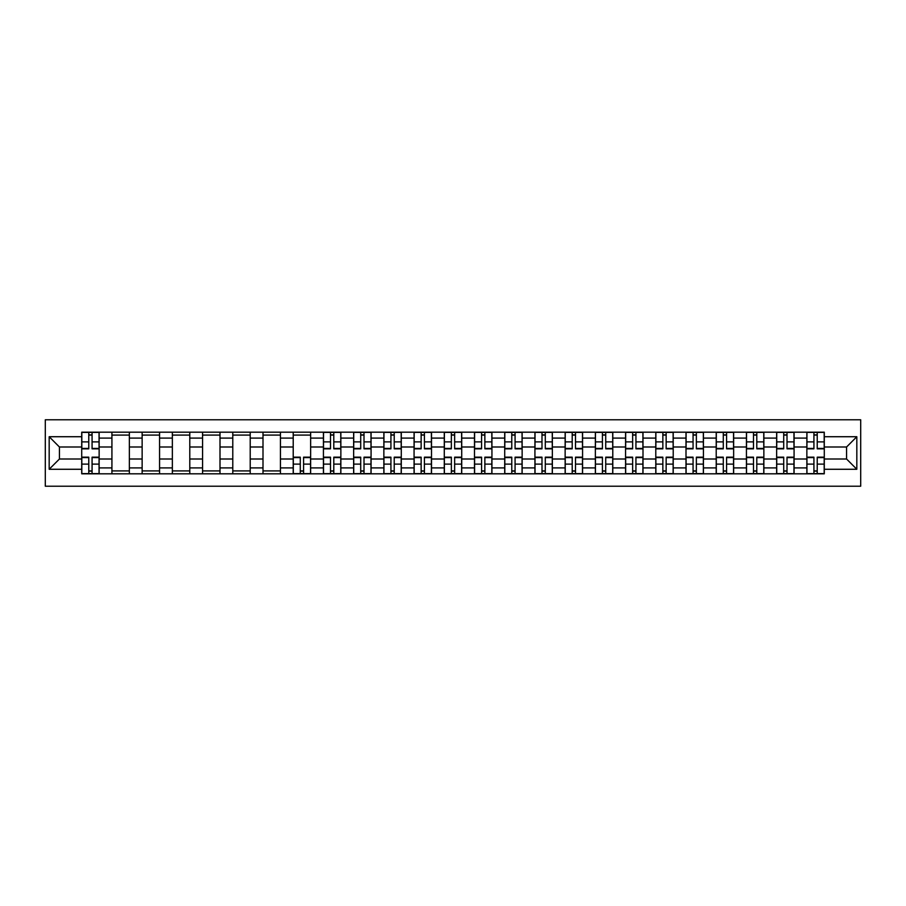 <?xml version="1.0" encoding="UTF-8"?>
<svg xmlns="http://www.w3.org/2000/svg" width="906" height="906" viewBox="0 0 906 906"><rect width="100%" height="100%" fill="white"/><g stroke="black" fill="none" stroke-linecap="round" stroke-linejoin="round"><path stroke-width="1.36" d="M45.3 486.216L860.7 486.216L860.7 419.784L45.3 419.784L45.3 486.216M111.925 473.815L111.925 438.085L99.139 438.085L99.139 473.815M99.139 438.085L99.139 432.185M111.925 438.085L111.925 432.185M129.354 432.185L129.354 473.815M142.14 473.815L142.14 432.185M159.569 432.185L159.569 473.815M172.355 473.815L172.355 432.185M189.784 432.185L189.784 473.815M202.57 473.815L202.57 432.185M219.999 432.185L219.999 473.815M232.785 473.815L232.785 432.185M250.215 432.185L250.215 473.815M263 473.815L263 432.185M280.43 432.185L280.43 473.815M293.216 473.815L293.216 432.185M310.645 432.185L310.645 473.815M323.431 473.815L323.431 432.185M340.86 432.185L340.86 473.815M353.646 473.815L353.646 432.185M371.075 432.185L371.075 473.815M383.861 473.815L383.861 432.185M401.29 432.185L401.29 473.815M414.065 473.815L414.065 432.185M431.505 432.185L431.505 473.815M444.28 473.815L444.28 432.185M461.72 432.185L461.72 473.815M474.495 473.815L474.495 432.185M491.935 432.185L491.935 473.815M504.71 473.815L504.71 432.185M522.139 432.185L522.139 473.815M534.925 473.815L534.925 432.185M552.354 432.185L552.354 473.815M565.14 473.815L565.14 432.185M582.569 432.185L582.569 473.815M595.355 473.815L595.355 432.185M612.784 432.185L612.784 473.815M625.57 473.815L625.57 432.185M643 432.185L643 473.815M655.785 473.815L655.785 432.185M673.215 432.185L673.215 473.815M686.001 473.815L686.001 432.185M703.43 432.185L703.43 473.815M716.216 473.815L716.216 432.185M733.645 432.185L733.645 473.815M746.431 473.815L746.431 432.185M763.86 432.185L763.86 473.815M776.646 473.815L776.646 432.185M794.075 432.185L794.075 473.815M806.861 473.815L806.861 432.185M806.861 459.002L794.075 459.002M776.646 459.002L763.86 459.002M746.431 459.002L733.645 459.002M716.216 459.002L703.43 459.002M686.001 459.002L673.215 459.002M655.785 459.002L643 459.002M625.57 459.002L612.784 459.002M595.355 459.002L582.569 459.002M565.14 459.002L552.354 459.002M534.925 459.002L522.139 459.002M504.71 459.002L491.935 459.002M474.495 459.002L461.72 459.002M444.28 459.002L431.505 459.002M414.065 459.002L401.29 459.002M383.861 459.002L371.075 459.002M353.646 459.002L340.86 459.002M323.431 459.002L310.645 459.002M293.216 459.002L280.43 459.002M263 459.002L250.215 459.002M232.785 459.002L219.999 459.002M202.57 459.002L189.784 459.002M172.355 459.002L159.569 459.002M142.14 459.002L129.354 459.002M111.925 459.002L99.139 459.002M806.861 446.998L794.075 446.998M776.646 446.998L763.86 446.998M746.431 446.998L733.645 446.998M716.216 446.998L703.43 446.998M686.001 446.998L673.215 446.998M655.785 446.998L643 446.998M625.57 446.998L612.784 446.998M595.355 446.998L582.569 446.998M565.14 446.998L552.354 446.998M534.925 446.998L522.139 446.998M504.71 446.998L491.935 446.998M474.495 446.998L461.72 446.998M444.28 446.998L431.505 446.998M414.065 446.998L401.29 446.998M383.861 446.998L371.075 446.998M353.646 446.998L340.86 446.998M323.431 446.998L310.645 446.998M293.216 446.998L280.43 446.998M263 446.998L250.215 446.998M232.785 446.998L219.999 446.998M202.57 446.998L189.784 446.998M172.355 446.998L159.569 446.998M142.14 446.998L129.354 446.998M111.925 446.998L99.139 446.998M59.434 459.002L81.71 459.002L81.71 446.998L59.434 446.998L59.434 459.002L49.173 469.274L49.173 436.726L81.71 436.726L81.71 446.998M824.29 446.998L824.29 459.002L846.566 459.002L846.566 446.998L824.29 446.998L824.29 432.185L81.71 432.185L81.71 436.726M824.29 436.726L856.827 436.726L856.827 469.274L824.29 469.274L824.29 459.002M81.71 459.002L81.71 473.815L824.29 473.815L824.29 469.274M81.71 469.274L49.173 469.274M92.072 470.916L88.777 470.916M88.777 435.084L92.072 435.084M129.354 470.916L111.925 470.916M111.925 435.084L129.354 435.084M159.569 470.916L142.14 470.916M142.14 435.084L159.569 435.084M189.784 470.916L172.355 470.916M172.355 435.084L189.784 435.084M219.999 470.916L202.57 470.916M202.57 435.084L219.999 435.084M250.215 470.916L232.785 470.916M232.785 435.084L250.215 435.084M280.43 470.916L263 470.916M263 435.084L280.43 435.084M303.578 470.916L300.282 470.916M293.216 435.084L310.645 435.084M333.793 470.916L330.497 470.916M330.497 435.084L333.793 435.084M364.008 470.916L360.713 470.916M360.713 435.084L364.008 435.084M394.223 470.916L390.928 470.916M390.928 435.084L394.223 435.084M424.427 470.916L421.143 470.916M421.143 435.084L424.427 435.084M454.642 470.916L451.358 470.916M451.358 435.084L454.642 435.084M484.857 470.916L481.573 470.916M481.573 435.084L484.857 435.084M515.072 470.916L511.777 470.916M511.777 435.084L515.072 435.084M545.287 470.916L541.992 470.916M541.992 435.084L545.287 435.084M575.503 470.916L572.207 470.916M572.207 435.084L575.503 435.084M605.718 470.916L602.422 470.916M602.422 435.084L605.718 435.084M635.933 470.916L632.637 470.916M632.637 435.084L635.933 435.084M666.148 470.916L662.852 470.916M662.852 435.084L666.148 435.084M696.363 470.916L693.067 470.916M693.067 435.084L696.363 435.084M726.578 470.916L723.282 470.916M723.282 435.084L726.578 435.084M756.793 470.916L753.498 470.916M753.498 435.084L756.793 435.084M787.008 470.916L783.713 470.916M783.713 435.084L787.008 435.084M817.223 470.916L813.928 470.916M813.928 435.084L817.223 435.084M49.173 436.726L59.434 446.998M846.566 459.002L856.827 469.274M846.566 446.998L856.827 436.726M92.072 448.832L92.072 432.377L99.048 432.377L99.048 448.832L92.072 448.832M88.777 434.891L92.072 434.891M88.777 432.377L81.812 432.377L81.812 448.832L88.777 448.832L88.777 432.377L92.072 432.377M88.777 457.168L88.777 473.623L81.812 473.623L81.812 457.168L88.777 457.168M92.072 471.109L88.777 471.109M92.072 473.623L99.048 473.623L99.048 457.168L92.072 457.168L92.072 473.623L88.777 473.623M333.793 448.832L333.793 432.377L340.758 432.377L340.758 448.832L333.793 448.832M330.497 434.891L333.793 434.891M330.497 432.377L323.521 432.377L323.521 448.832L330.497 448.832L330.497 432.377L333.793 432.377M364.008 448.832L364.008 432.377L370.973 432.377L370.973 448.832L364.008 448.832M360.713 434.891L364.008 434.891M360.713 432.377L353.736 432.377L353.736 448.832L360.713 448.832L360.713 432.377L364.008 432.377M394.223 448.832L394.223 432.377L401.188 432.377L401.188 448.832L394.223 448.832M390.928 434.891L394.223 434.891M390.928 432.377L383.951 432.377L383.951 448.832L390.928 448.832L390.928 432.377L394.223 432.377M424.427 448.832L424.427 432.377L431.403 432.377L431.403 448.832L424.427 448.832M421.143 434.891L424.427 434.891M421.143 432.377L414.167 432.377L414.167 448.832L421.143 448.832L421.143 432.377L424.427 432.377M454.642 448.832L454.642 432.377L461.618 432.377L461.618 448.832L454.642 448.832M451.358 434.891L454.642 434.891M451.358 432.377L444.382 432.377L444.382 448.832L451.358 448.832L451.358 432.377L454.642 432.377M484.857 448.832L484.857 432.377L491.833 432.377L491.833 448.832L484.857 448.832M481.573 434.891L484.857 434.891M481.573 432.377L474.597 432.377L474.597 448.832L481.573 448.832L481.573 432.377L484.857 432.377M515.072 448.832L515.072 432.377L522.049 432.377L522.049 448.832L515.072 448.832M511.777 434.891L515.072 434.891M511.777 432.377L504.812 432.377L504.812 448.832L511.777 448.832L511.777 432.377L515.072 432.377M545.287 448.832L545.287 432.377L552.264 432.377L552.264 448.832L545.287 448.832M541.992 434.891L545.287 434.891M541.992 432.377L535.027 432.377L535.027 448.832L541.992 448.832L541.992 432.377L545.287 432.377M575.503 448.832L575.503 432.377L582.479 432.377L582.479 448.832L575.503 448.832M572.207 434.891L575.503 434.891M572.207 432.377L565.242 432.377L565.242 448.832L572.207 448.832L572.207 432.377L575.503 432.377M605.718 448.832L605.718 432.377L612.694 432.377L612.694 448.832L605.718 448.832M602.422 434.891L605.718 434.891M602.422 432.377L595.457 432.377L595.457 448.832L602.422 448.832L602.422 432.377L605.718 432.377M635.933 448.832L635.933 432.377L642.909 432.377L642.909 448.832L635.933 448.832M632.637 434.891L635.933 434.891M632.637 432.377L625.672 432.377L625.672 448.832L632.637 448.832L632.637 432.377L635.933 432.377M666.148 448.832L666.148 432.377L673.124 432.377L673.124 448.832L666.148 448.832M662.852 434.891L666.148 434.891M662.852 432.377L655.876 432.377L655.876 448.832L662.852 448.832L662.852 432.377L666.148 432.377M696.363 448.832L696.363 432.377L703.339 432.377L703.339 448.832L696.363 448.832M693.067 434.891L696.363 434.891M693.067 432.377L686.091 432.377L686.091 448.832L693.067 448.832L693.067 432.377L696.363 432.377M726.578 448.832L726.578 432.377L733.543 432.377L733.543 448.832L726.578 448.832M723.282 434.891L726.578 434.891M723.282 432.377L716.306 432.377L716.306 448.832L723.282 448.832L723.282 432.377L726.578 432.377M300.282 457.168L300.282 473.623L293.306 473.623L293.306 457.168L300.282 457.168M303.578 471.109L300.282 471.109M303.578 473.623L310.543 473.623L310.543 457.168L303.578 457.168L303.578 473.623L300.282 473.623M330.497 457.168L330.497 473.623L323.521 473.623L323.521 457.168L330.497 457.168M333.793 471.109L330.497 471.109M333.793 473.623L340.758 473.623L340.758 457.168L333.793 457.168L333.793 473.623L330.497 473.623M360.713 457.168L360.713 473.623L353.736 473.623L353.736 457.168L360.713 457.168M364.008 471.109L360.713 471.109M364.008 473.623L370.973 473.623L370.973 457.168L364.008 457.168L364.008 473.623L360.713 473.623M390.928 457.168L390.928 473.623L383.951 473.623L383.951 457.168L390.928 457.168M394.223 471.109L390.928 471.109M394.223 473.623L401.188 473.623L401.188 457.168L394.223 457.168L394.223 473.623L390.928 473.623M421.143 457.168L421.143 473.623L414.167 473.623L414.167 457.168L421.143 457.168M424.427 471.109L421.143 471.109M424.427 473.623L431.403 473.623L431.403 457.168L424.427 457.168L424.427 473.623L421.143 473.623M451.358 457.168L451.358 473.623L444.382 473.623L444.382 457.168L451.358 457.168M454.642 471.109L451.358 471.109M454.642 473.623L461.618 473.623L461.618 457.168L454.642 457.168L454.642 473.623L451.358 473.623M481.573 457.168L481.573 473.623L474.597 473.623L474.597 457.168L481.573 457.168M484.857 471.109L481.573 471.109M484.857 473.623L491.833 473.623L491.833 457.168L484.857 457.168L484.857 473.623L481.573 473.623M511.777 457.168L511.777 473.623L504.812 473.623L504.812 457.168L511.777 457.168M515.072 471.109L511.777 471.109M515.072 473.623L522.049 473.623L522.049 457.168L515.072 457.168L515.072 473.623L511.777 473.623M541.992 457.168L541.992 473.623L535.027 473.623L535.027 457.168L541.992 457.168M545.287 471.109L541.992 471.109M545.287 473.623L552.264 473.623L552.264 457.168L545.287 457.168L545.287 473.623L541.992 473.623M572.207 457.168L572.207 473.623L565.242 473.623L565.242 457.168L572.207 457.168M575.503 471.109L572.207 471.109M575.503 473.623L582.479 473.623L582.479 457.168L575.503 457.168L575.503 473.623L572.207 473.623M602.422 457.168L602.422 473.623L595.457 473.623L595.457 457.168L602.422 457.168M605.718 471.109L602.422 471.109M605.718 473.623L612.694 473.623L612.694 457.168L605.718 457.168L605.718 473.623L602.422 473.623M632.637 457.168L632.637 473.623L625.672 473.623L625.672 457.168L632.637 457.168M635.933 471.109L632.637 471.109M635.933 473.623L642.909 473.623L642.909 457.168L635.933 457.168L635.933 473.623L632.637 473.623M662.852 457.168L662.852 473.623L655.876 473.623L655.876 457.168L662.852 457.168M666.148 471.109L662.852 471.109M666.148 473.623L673.124 473.623L673.124 457.168L666.148 457.168L666.148 473.623L662.852 473.623M693.067 457.168L693.067 473.623L686.091 473.623L686.091 457.168L693.067 457.168M696.363 471.109L693.067 471.109M696.363 473.623L703.339 473.623L703.339 457.168L696.363 457.168L696.363 473.623L693.067 473.623M723.282 457.168L723.282 473.623L716.306 473.623L716.306 457.168L723.282 457.168M726.578 471.109L723.282 471.109M726.578 473.623L733.543 473.623L733.543 457.168L726.578 457.168L726.578 473.623L723.282 473.623M756.793 448.832L756.793 432.377L763.758 432.377L763.758 448.832L756.793 448.832M753.498 434.891L756.793 434.891M753.498 432.377L746.521 432.377L746.521 448.832L753.498 448.832L753.498 432.377L756.793 432.377M753.498 457.168L753.498 473.623L746.521 473.623L746.521 457.168L753.498 457.168M756.793 471.109L753.498 471.109M756.793 473.623L763.758 473.623L763.758 457.168L756.793 457.168L756.793 473.623L753.498 473.623M787.008 448.832L787.008 432.377L793.973 432.377L793.973 448.832L787.008 448.832M783.713 434.891L787.008 434.891M783.713 432.377L776.736 432.377L776.736 448.832L783.713 448.832L783.713 432.377L787.008 432.377M783.713 457.168L783.713 473.623L776.736 473.623L776.736 457.168L783.713 457.168M787.008 471.109L783.713 471.109M787.008 473.623L793.973 473.623L793.973 457.168L787.008 457.168L787.008 473.623L783.713 473.623M817.223 448.832L817.223 432.377L824.188 432.377L824.188 448.832L817.223 448.832M813.928 434.891L817.223 434.891M813.928 432.377L806.952 432.377L806.952 448.832L813.928 448.832L813.928 432.377L817.223 432.377M813.928 457.168L813.928 473.623L806.952 473.623L806.952 457.168L813.928 457.168M817.223 471.109L813.928 471.109M817.223 473.623L824.188 473.623L824.188 457.168L817.223 457.168L817.223 473.623L813.928 473.623M776.646 438.085L763.86 438.085M746.431 438.085L733.645 438.085M716.216 438.085L703.43 438.085M686.001 438.085L673.215 438.085M655.785 438.085L643 438.085M625.57 438.085L612.784 438.085M595.355 438.085L582.569 438.085M565.14 438.085L552.354 438.085M534.925 438.085L522.139 438.085M504.71 438.085L491.935 438.085M474.495 438.085L461.72 438.085M444.28 438.085L431.505 438.085M414.065 438.085L401.29 438.085M383.861 438.085L371.075 438.085M353.646 438.085L340.86 438.085M323.431 438.085L310.645 438.085M293.216 438.085L280.43 438.085M263 438.085L250.215 438.085M232.785 438.085L219.999 438.085M202.57 438.085L189.784 438.085M172.355 438.085L159.569 438.085M142.14 438.085L129.354 438.085M806.861 438.085L794.075 438.085M776.646 467.915L763.86 467.915M746.431 467.915L733.645 467.915M716.216 467.915L703.43 467.915M686.001 467.915L673.215 467.915M655.785 467.915L643 467.915M625.57 467.915L612.784 467.915M595.355 467.915L582.569 467.915M565.14 467.915L552.354 467.915M534.925 467.915L522.139 467.915M504.71 467.915L491.935 467.915M474.495 467.915L461.72 467.915M444.28 467.915L431.505 467.915M414.065 467.915L401.29 467.915M383.861 467.915L371.075 467.915M353.646 467.915L340.86 467.915M323.431 467.915L310.645 467.915M293.216 467.915L280.43 467.915M263 467.915L250.215 467.915M232.785 467.915L219.999 467.915M202.57 467.915L189.784 467.915M172.355 467.915L159.569 467.915M142.14 467.915L129.354 467.915M111.925 467.915L99.139 467.915M806.861 467.915L794.075 467.915M92.072 448.425L99.048 448.425M92.072 441.89L99.048 441.89M81.812 448.425L88.777 448.425M81.812 441.89L88.777 441.89M88.777 457.575L81.812 457.575M88.777 464.11L81.812 464.11M99.048 457.575L92.072 457.575M99.048 464.11L92.072 464.11M333.793 448.425L340.758 448.425M333.793 441.89L340.758 441.89M323.521 448.425L330.497 448.425M323.521 441.89L330.497 441.89M364.008 448.425L370.973 448.425M364.008 441.89L370.973 441.89M353.736 448.425L360.713 448.425M353.736 441.89L360.713 441.89M394.223 448.425L401.188 448.425M394.223 441.89L401.188 441.89M383.951 448.425L390.928 448.425M383.951 441.89L390.928 441.89M424.427 448.425L431.403 448.425M424.427 441.89L431.403 441.89M414.167 448.425L421.143 448.425M414.167 441.89L421.143 441.89M454.642 448.425L461.618 448.425M454.642 441.89L461.618 441.89M444.382 448.425L451.358 448.425M444.382 441.89L451.358 441.89M484.857 448.425L491.833 448.425M484.857 441.89L491.833 441.89M474.597 448.425L481.573 448.425M474.597 441.89L481.573 441.89M515.072 448.425L522.049 448.425M515.072 441.89L522.049 441.89M504.812 448.425L511.777 448.425M504.812 441.89L511.777 441.89M545.287 448.425L552.264 448.425M545.287 441.89L552.264 441.89M535.027 448.425L541.992 448.425M535.027 441.89L541.992 441.89M575.503 448.425L582.479 448.425M575.503 441.89L582.479 441.89M565.242 448.425L572.207 448.425M565.242 441.89L572.207 441.89M605.718 448.425L612.694 448.425M605.718 441.89L612.694 441.89M595.457 448.425L602.422 448.425M595.457 441.89L602.422 441.89M635.933 448.425L642.909 448.425M635.933 441.89L642.909 441.89M625.672 448.425L632.637 448.425M625.672 441.89L632.637 441.89M666.148 448.425L673.124 448.425M666.148 441.89L673.124 441.89M655.876 448.425L662.852 448.425M655.876 441.89L662.852 441.89M696.363 448.425L703.339 448.425M696.363 441.89L703.339 441.89M686.091 448.425L693.067 448.425M686.091 441.89L693.067 441.89M726.578 448.425L733.543 448.425M726.578 441.89L733.543 441.89M716.306 448.425L723.282 448.425M716.306 441.89L723.282 441.89M300.282 457.575L293.306 457.575M300.282 464.11L293.306 464.11M310.543 457.575L303.578 457.575M310.543 464.11L303.578 464.11M330.497 457.575L323.521 457.575M330.497 464.11L323.521 464.11M340.758 457.575L333.793 457.575M340.758 464.11L333.793 464.11M360.713 457.575L353.736 457.575M360.713 464.11L353.736 464.11M370.973 457.575L364.008 457.575M370.973 464.11L364.008 464.11M390.928 457.575L383.951 457.575M390.928 464.11L383.951 464.11M401.188 457.575L394.223 457.575M401.188 464.11L394.223 464.11M421.143 457.575L414.167 457.575M421.143 464.11L414.167 464.11M431.403 457.575L424.427 457.575M431.403 464.11L424.427 464.11M451.358 457.575L444.382 457.575M451.358 464.11L444.382 464.11M461.618 457.575L454.642 457.575M461.618 464.11L454.642 464.11M481.573 457.575L474.597 457.575M481.573 464.11L474.597 464.11M491.833 457.575L484.857 457.575M491.833 464.11L484.857 464.11M511.777 457.575L504.812 457.575M511.777 464.11L504.812 464.11M522.049 457.575L515.072 457.575M522.049 464.11L515.072 464.11M541.992 457.575L535.027 457.575M541.992 464.11L535.027 464.11M552.264 457.575L545.287 457.575M552.264 464.11L545.287 464.11M572.207 457.575L565.242 457.575M572.207 464.11L565.242 464.11M582.479 457.575L575.503 457.575M582.479 464.11L575.503 464.11M602.422 457.575L595.457 457.575M602.422 464.11L595.457 464.11M612.694 457.575L605.718 457.575M612.694 464.11L605.718 464.11M632.637 457.575L625.672 457.575M632.637 464.11L625.672 464.11M642.909 457.575L635.933 457.575M642.909 464.11L635.933 464.11M662.852 457.575L655.876 457.575M662.852 464.11L655.876 464.11M673.124 457.575L666.148 457.575M673.124 464.11L666.148 464.11M693.067 457.575L686.091 457.575M693.067 464.11L686.091 464.11M703.339 457.575L696.363 457.575M703.339 464.11L696.363 464.11M723.282 457.575L716.306 457.575M723.282 464.11L716.306 464.11M733.543 457.575L726.578 457.575M733.543 464.11L726.578 464.11M756.793 448.425L763.758 448.425M756.793 441.89L763.758 441.89M746.521 448.425L753.498 448.425M746.521 441.89L753.498 441.89M753.498 457.575L746.521 457.575M753.498 464.11L746.521 464.11M763.758 457.575L756.793 457.575M763.758 464.11L756.793 464.11M787.008 448.425L793.973 448.425M787.008 441.89L793.973 441.89M776.736 448.425L783.713 448.425M776.736 441.89L783.713 441.89M783.713 457.575L776.736 457.575M783.713 464.11L776.736 464.11M793.973 457.575L787.008 457.575M793.973 464.11L787.008 464.11M817.223 448.425L824.188 448.425M817.223 441.89L824.188 441.89M806.952 448.425L813.928 448.425M806.952 441.89L813.928 441.89M813.928 457.575L806.952 457.575M813.928 464.11L806.952 464.11M824.188 457.575L817.223 457.575M824.188 464.11L817.223 464.11"/></g></svg>
